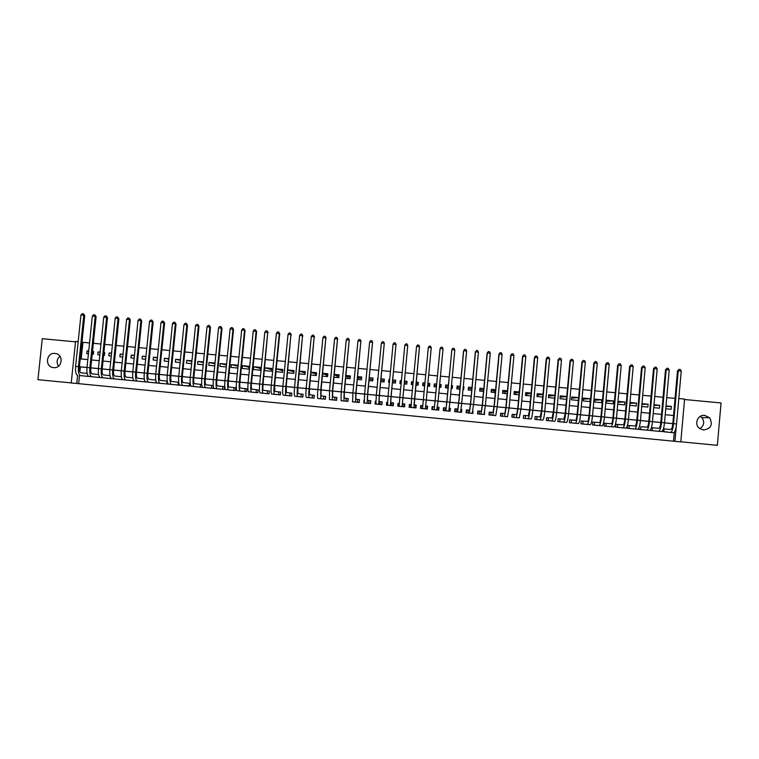 <?xml version="1.0" encoding="UTF-8"?>
<svg xmlns="http://www.w3.org/2000/svg" width="759" height="759" viewBox="0 0 759 759"><rect width="100%" height="100%" fill="white"/><g stroke="black" fill="none" stroke-linecap="round" stroke-linejoin="round"><path stroke-width="1.14" d="M53.547 367.641C62.153 368.827 64.183 354.652 55.568 353.514L55.027 353.447C46.346 352.252 44.439 366.597 53.149 367.584L53.547 367.641M700.339 416.321L701.809 417.535C704.826 421.909 704.191 425.628 699.883 428.702M703.479 430.021C711.088 428.683 713.128 424.594 709.589 417.754L704.76 415.372C697.625 414.348 693.688 424.49 699.656 428.531L703.479 430.021M79.486 375.534L78.642 383.665L71.223 382.991L75.549 341.427L78.168 341.673M75.502 341.844L42.248 338.694L37.95 379.69L71.232 382.906M680.814 441.795L717.35 445.324L721.05 402.963L684.552 399.509M678.812 398.532L684.59 399.082L680.804 441.89L674.941 441.321L676.269 426.368M78.642 383.665L674.941 441.321M88.718 351.047L87.057 350.886L88.699 351.17M92.456 351.834L93.613 352.034M92.209 354.197L93.385 354.311L93.67 351.512L92.503 351.398M100.131 352.129L98.082 351.929L100.122 352.299M103.85 352.963L104.647 353.106M103.603 355.278L104.419 355.354L104.704 352.565L103.898 352.489M111.573 353.21L109.125 352.982L111.545 353.419M115.007 356.369L115.302 353.571M123.015 354.301L120.178 354.036L122.986 354.548M126.43 357.451L126.715 354.652M134.476 355.392L131.241 355.089L134.438 355.686M145.946 356.483L142.312 356.142L145.908 356.825M157.426 357.574L153.403 357.195L157.388 357.973M168.915 358.665L164.494 358.248L168.877 359.121M180.424 359.757L175.604 359.301L180.376 360.278M191.951 360.857L186.723 360.354L191.885 361.445M203.478 361.948L197.862 361.417L203.412 362.612M215.025 363.049L209 362.479L214.949 363.798M226.58 364.149L220.157 363.533L226.495 364.984M231.324 364.595L231.04 367.413L237.747 368.049L238.032 365.231L231.324 364.595L237.937 366.161M242.5 365.658L242.225 368.476L248.933 369.111L249.218 366.303L242.5 365.658L249.113 367.29M253.696 366.72L253.411 369.538L260.128 370.183L260.413 367.365L253.696 366.72L260.309 368.419M264.891 367.792L264.616 370.61L271.342 371.246L271.618 368.428L264.891 367.792L271.504 369.557M275.972 371.692L282.557 372.318L282.841 369.491L276.248 368.865L282.718 370.705M287.832 370.069L293.942 371.882M287.557 372.792L293.79 373.381L294.065 370.563L287.841 369.975M299.425 371.255L305.175 373.039M299.16 373.893L305.033 374.453L305.308 371.635L299.444 371.075M311.029 372.47L316.427 374.111M310.773 375.003L316.294 375.525L316.569 372.697L311.057 372.176M322.641 373.694L327.698 375.183M322.404 376.103L327.556 376.597L327.831 373.77L322.679 373.286M334.264 374.965L338.969 376.255M334.045 377.214L338.837 377.669L339.112 374.842L334.321 374.386M345.895 376.274L350.26 377.337M345.696 378.324L350.127 378.741L350.402 375.914L345.971 375.496M357.527 377.65L361.559 378.409M357.356 379.434L361.426 379.823L361.701 376.995L357.631 376.606M369.168 379.13L372.878 379.481M369.035 380.544L372.735 380.895L373.011 378.067L369.31 377.716M380.857 380.24L384.206 380.563M380.724 381.654L384.063 381.976L384.339 379.139L380.999 378.826M389.671 379.652L388.874 379.576L389.614 380.25M392.555 381.36L395.534 381.635M392.422 382.773L395.401 383.058L395.676 380.221L392.697 379.936M401.416 380.762L400.211 380.648L401.283 382.1M404.272 382.47L406.89 382.716M404.139 383.883L406.748 384.139L407.023 381.303L404.405 381.046M413.171 381.881L411.568 381.73L412.109 383.219L413.038 383.304M415.998 383.589L418.247 383.798M415.866 385.003L418.114 385.221L418.38 382.375L416.131 382.166M424.936 383.001L422.934 382.811L422.867 384.234L424.803 384.424M427.744 384.699L429.338 384.851L429.755 383.456L427.886 383.286M434.167 385.316L436.548 385.544M439.537 385.828L441.14 384.538L439.67 384.405M436.681 384.12L434.309 383.893L434.034 386.729L436.416 386.957M445.561 386.397L448.313 386.663M451.463 385.525L452.535 385.629L451.368 386.54M448.446 385.24L445.694 384.974L445.429 387.821L448.18 388.077M456.956 387.479L460.087 387.783M463.275 386.644L463.939 386.711L463.237 387.099M460.22 386.359L457.098 386.056L456.823 388.902L459.954 389.196M468.369 388.57L471.87 388.902M472.003 387.479L468.502 387.147L468.237 389.984L471.737 390.325M479.802 389.652L483.682 389.879M483.806 388.599L479.935 388.228L479.669 391.075L483.54 391.445M491.234 390.743L495.523 390.667M495.618 389.718L491.367 389.32L491.101 392.166L495.352 392.564M502.686 391.834L507.373 391.549M507.439 390.847L502.819 390.401L502.553 393.257L507.173 393.693M514.147 392.925L519.232 392.488M519.279 391.967L514.27 391.492L514.014 394.348L519.014 394.822M525.617 394.016L531.091 393.466M531.129 393.096L525.75 392.583L525.484 395.439L530.864 395.951M537.097 395.107L542.96 394.481M542.989 394.225L537.23 393.674L536.964 396.53L542.723 397.08M554.848 395.505L548.596 396.179M554.867 395.354L548.729 394.765L548.463 397.621L554.601 398.209M566.745 396.559L560.114 397.156M566.755 396.483L560.237 395.866L559.971 398.722L566.489 399.338M578.396 400.477L571.489 399.813L571.755 396.957L578.652 397.612L571.641 398.152M590.208 398.712L589.952 401.577L583.026 400.913L583.282 398.058L590.208 398.712L583.187 399.168M601.764 399.813L601.507 402.668L594.572 402.014L594.828 399.149L601.764 399.813L594.733 400.192M613.329 400.904L613.063 403.769L606.128 403.114L606.384 400.249L613.329 400.904L606.299 401.236M617.978 401.35L624.904 402.004L617.892 402.27M629.97 402.488L636.488 403.114L629.894 403.314M641.972 403.627L648.091 404.215L641.905 404.367M653.983 404.775L659.704 405.315L653.926 405.42M662.066 431.406L669.03 432.288M650.491 429.85L650.425 430.505L657.398 431.178M638.955 427.867L638.812 429.385L645.786 430.04M629.505 425.59L627.475 425.401L627.219 428.266L634.173 428.939M617.911 424.48L615.891 424.281L615.634 427.156L622.579 427.81M606.337 423.37L604.316 423.171L604.06 426.036L610.995 426.71M594.771 422.26L592.751 422.061L592.494 424.926L599.43 425.581M583.225 421.15L581.204 420.951L580.939 423.816L587.874 424.48M571.688 420.04L569.667 419.841L569.402 422.706L576.328 423.351M560.161 418.93L558.14 418.731L557.874 421.596L564.791 422.26M548.643 417.82L546.622 417.63L546.366 420.486L553.273 421.15M537.135 416.719L535.123 416.52L534.858 419.385L541.765 420.021M525.645 415.609L523.634 415.42L523.368 418.275L530.266 418.94M514.166 414.509L512.154 414.319L511.898 417.175L518.776 417.829M502.695 413.408L500.693 413.219L500.428 416.065L507.306 416.7M491.244 412.308L489.242 412.118L488.976 414.964L495.855 415.505M479.802 411.207L477.8 411.017L477.534 413.864L484.394 414.528L484.659 411.672M468.369 410.107L466.368 409.917L466.102 412.763L472.961 413.427L472.848 410.534M456.946 409.006L454.954 408.816L454.679 411.663L461.529 412.327L461.804 409.481L461.045 409.405M443.749 410.61L444.015 407.782L445.514 407.915L443.541 407.725L443.275 410.572L450.115 411.226L450.391 408.38L449.252 408.276L449.423 411.16M432.402 409.518L432.668 406.691L434.129 406.824L432.156 406.625L431.88 409.471L438.721 410.126L438.987 407.289L437.478 407.137L438.341 407.241L438.076 410.069M421.074 408.427L421.34 405.61L422.763 405.733L420.771 405.534L420.495 408.38L427.326 409.035L427.592 406.188L425.714 406.008L427.004 406.15L426.738 408.978M409.756 407.346L410.021 404.519L411.027 404.604L409.395 404.443L409.129 407.279L415.951 407.934L416.217 405.097L414.025 404.775L419.499 346.635L413.959 407.744M399.3 403.465L398.039 403.352L397.773 406.188L404.585 406.843L404.851 404.006L402.365 403.655L407.744 345.535L402.08 406.568L402.593 406.653L402.887 403.816L404.367 403.978L404.092 406.796M387.147 405.164L387.574 402.355L386.692 402.261L386.426 405.097L393.228 405.752L393.504 402.915L391.511 402.725M375.866 401.217L375.363 401.169L375.088 404.006L381.891 404.661L382.156 401.824L380.174 401.634M364.035 400.078L363.76 402.915L370.553 403.57L370.828 400.733L368.846 400.543M352.499 401.331L352.451 401.824L359.235 402.479L359.51 399.642L357.527 399.452M341.152 400.714L347.926 401.388L348.201 398.56L346.227 398.371M329.861 399.623L336.635 400.306L336.911 397.479L334.937 397.289M318.59 398.541L325.355 399.215L325.63 396.388L323.657 396.198M307.319 397.46L314.074 398.133L314.359 395.306L312.385 395.116M296.067 396.378L302.822 397.052L303.097 394.225L301.124 394.035M284.824 395.306L291.57 395.97L291.845 393.143L289.881 392.953M273.601 394.225L280.337 394.889L280.612 392.061L278.648 391.872M262.377 393.143L269.103 393.807L269.388 390.989L267.424 390.8M251.172 392.071L257.889 392.726L258.174 389.908L256.21 389.718M239.977 390.989L246.694 391.653L246.969 388.836L245.015 388.646M228.791 389.917L235.499 390.572L235.783 387.754L233.819 387.564M217.624 388.836L224.322 389.5L224.607 386.682L222.643 386.492M206.457 387.764L213.156 388.418L213.345 386.502M195.31 386.692L201.998 387.346L202.084 386.473M184.171 385.619L190.888 385.952M173.043 384.557L179.731 385.126M161.933 383.485L168.602 384.101M150.832 382.413L157.483 383.067M139.732 381.35L146.392 381.967M128.66 380.278L135.301 380.933M117.588 379.215L124.229 379.842M106.526 378.153L113.167 378.779M95.482 377.09L102.114 377.707M673.527 441.14L674.315 432.307M672.825 423.664L664.514 422.867M660.814 422.516L652.474 421.719M648.822 421.368L640.454 420.562M627.475 425.41L635.074 426.017C635.852 425.723 636.44 423.778 636.839 420.182L628.452 419.414M624.866 419.072L616.45 418.266M612.911 417.924L604.468 417.118M600.967 416.776L592.504 415.97M589.031 415.638L580.55 414.822M577.115 414.49L568.605 413.674M565.208 413.351L556.67 412.535M553.32 412.213L544.753 411.397M541.433 411.074L532.856 410.249M529.573 409.936L520.959 409.11M517.714 408.797L509.08 407.972M505.874 407.668L497.211 406.833M494.052 406.53L485.362 405.704M482.231 405.401L473.521 404.566M466.472 412.801L466.738 409.974L469.603 410.116L470.428 404.243L461.7 403.437M455.106 411.71L455.372 408.873L457.886 408.987L458.645 403.105L449.878 402.298M446.861 402.014L438.076 401.169M435.097 400.885L426.292 400.04M423.342 399.756L414.537 398.911M411.577 398.627L402.811 397.792M399.813 397.507L391.094 396.672M388.067 396.378L379.386 395.543L384.282 343.343L379.272 395.477L378.788 404.329L379.898 404.471M376.331 395.249L367.698 394.424M364.605 394.13L356.018 393.304M352.897 393.01L344.349 392.185L349.178 340.07L344.131 392.109L343.941 400.98L345.952 401.198M341.199 391.891L332.689 391.075M329.52 390.771L321.048 389.955L325.848 337.888L320.763 389.87L320.772 398.75L323.381 399.025M317.841 389.652L309.425 388.845M306.181 388.532L297.803 387.726L302.556 335.715L297.452 387.631C296.997 392.972 297.063 395.932 297.651 396.521L300.849 396.862M294.539 387.413L286.2 386.616M282.898 386.303L274.606 385.506M271.276 385.183L263.022 384.396L267.718 332.461L262.576 384.291C262.14 389.614 262.301 392.583 263.06 393.19L267.14 393.617M259.673 384.073L251.457 383.286M248.07 382.963L239.901 382.175L245.053 330.516L244.559 330.298L239.389 382.071C238.952 387.394 239.18 390.363 240.062 390.98L244.73 391.464M236.485 381.853L228.355 381.075L233.525 329.444L232.994 329.216L227.814 380.961C227.387 386.284 227.643 389.253 228.582 389.879L233.544 390.382M224.92 380.743L216.827 379.965M213.355 379.633L205.31 378.864M201.809 378.532L193.801 377.764M190.272 377.422L182.312 376.663L187.52 325.146L186.866 324.909L181.638 376.54C181.23 381.843 181.61 384.822 182.777 385.468L188.906 386.084M178.754 376.322L170.822 375.563M167.236 375.221L159.362 374.462M155.737 374.111L147.901 373.362M144.257 373.011L136.459 372.271M132.778 371.91L125.017 371.17M121.317 370.819L113.603 370.079L118.888 318.733L118.034 318.476L112.73 369.937C112.351 375.231 112.92 378.21 114.438 378.893L122.284 379.68M109.865 369.718L102.19 368.988L107.493 317.67L106.611 317.404L101.298 368.836C100.919 374.13 101.516 377.119 103.091 377.802L111.222 378.618M98.433 368.627L90.795 367.887L96.108 316.607L95.188 316.342L89.866 367.745C89.496 373.03 90.122 376.018 91.754 376.711L100.179 377.546M87 367.527L80.388 366.891L79.866 371.901M664.343 428.939L663.413 428.854M652.721 427.82L658.926 428.313C659.78 428.019 660.415 426.074 660.814 422.478L652.484 421.662C651.877 427.061 650.947 429.974 649.713 430.4L643.746 429.86M641.108 426.71L646.991 427.165C647.806 426.871 648.414 424.926 648.822 421.33L653.518 368.675L655.026 367.138L656.222 367.252L657.19 368.836L652.484 421.653L649.476 421.368C648.869 426.776 647.958 429.689 646.734 430.116L640.852 429.585M213.241 385.591L211.486 385.42M200.291 387.185L200.575 384.377L201.714 384.49L200.329 384.348M189.162 386.113L189.446 383.304L190.205 383.39L189.19 383.276M178.707 382.27L178.061 382.204M166.933 383.978L166.942 381.141M91.071 376.654L84.448 376.037M675.064 398.38L666.753 397.593M663.062 397.242L654.732 396.454M651.07 396.103L642.712 395.316M639.097 394.974L630.71 394.177M627.133 393.836L618.727 393.039M615.179 392.707L606.745 391.91M603.244 391.578L594.79 390.781M591.318 390.449L582.836 389.642M579.411 389.32L570.901 388.513M567.504 388.191L558.975 387.384M555.626 387.071L547.068 386.255M543.748 385.942L535.171 385.136M531.888 384.822L523.283 384.007M520.038 383.703L511.414 382.887M508.207 382.583L499.555 381.758M496.386 381.464L487.705 380.638M484.574 380.344L475.874 379.519M472.781 379.225L464.053 378.399M460.998 378.105L452.241 377.28M449.224 376.995L440.448 376.16M437.469 375.885L428.664 375.05M425.723 374.766L416.919 373.94M413.959 373.656L405.192 372.83M402.204 372.546L393.485 371.72M390.458 371.436L381.786 370.61M378.732 370.326L370.098 369.5M367.014 369.216L358.428 368.4M355.307 368.106L346.768 367.299M343.618 366.995L335.117 366.189M331.939 365.895L323.476 365.088M320.27 364.785L311.854 363.988M308.619 363.684L300.241 362.887M296.978 362.584L288.648 361.796M285.356 361.483L277.054 360.696M273.733 360.383L265.489 359.605M262.13 359.282L253.923 358.504M250.536 358.182L242.377 357.413M238.962 357.091L230.831 356.322M227.396 355.99L219.313 355.231M215.841 354.899L207.795 354.14M204.294 353.808L196.296 353.049M192.767 352.717L184.807 351.958M181.249 351.626L173.337 350.876M169.75 350.535L161.866 349.795M158.252 349.444L150.415 348.704M146.772 348.362L138.982 347.622M135.301 347.271L127.55 346.54M123.85 346.189L116.136 345.459M112.408 345.108L104.733 344.377M100.975 344.026L93.338 343.305M89.553 342.945L82.94 342.318L81.204 358.969M665.757 408.788L671.07 409.291L671.326 406.426L666.013 405.913M659.704 405.315L659.448 408.19L653.727 407.64M648.091 404.215L647.835 407.08L641.716 406.501M636.488 403.114L636.232 405.98L629.704 405.353M624.904 402.004L624.648 404.879L617.722 404.215M475.362 387.792L474.83 390.619M463.939 386.711L463.673 389.557L463.009 389.49M452.535 385.629L452.269 388.466L451.197 388.361M441.14 384.538L440.865 387.384L439.395 387.242M429.755 383.456L429.48 386.303L427.611 386.122M422.934 382.811L422.659 385.648L424.67 385.838M411.568 381.73L411.293 384.566L412.896 384.718M400.211 380.648L399.936 383.485L401.141 383.599M388.874 379.576L388.599 382.403L389.395 382.479M377.546 378.494L377.669 381.369M220.157 363.533L219.873 366.35L226.296 366.958M209 362.479L208.725 365.288L214.74 365.857M197.862 361.417L197.577 364.225L203.194 364.756M186.723 360.354L186.448 363.163L191.666 363.665M175.604 359.301L175.32 362.109L180.139 362.565M164.494 358.248L164.21 361.047L168.631 361.474M153.403 357.195L153.119 359.994L157.141 360.373M142.312 356.142L142.028 358.941L145.652 359.282M131.241 355.089L130.956 357.887L134.182 358.191M120.178 354.036L119.894 356.834L122.73 357.1M109.125 352.982L108.841 355.781L111.279 356.009M98.082 351.929L97.797 354.728L99.846 354.927M87.057 350.886L86.763 353.675L88.424 353.836M421.33 405.714L420.799 405.667L420.571 408.38M427.042 409.006L427.298 406.293M537.467 396.577L537.6 395.154M526.594 395.543L526.727 394.12M515.731 394.509L515.864 393.086M504.877 393.475L505.01 392.052M494.033 392.441L494.166 391.018M483.198 391.416L483.331 389.993M439.973 387.299L440.116 385.876M429.196 386.274L429.338 384.851M422.867 384.234L422.735 385.657M412.109 383.219L411.976 384.633M358.457 378.115L358.324 379.528M347.764 377.09L347.622 378.504M337.072 376.075L336.939 377.489M326.398 375.06L326.256 376.473M315.725 374.045L315.592 375.458M305.071 373.03L304.938 374.443M82.94 342.318L81.972 342.129M80.388 366.891L79.41 366.768L84.733 315.545L83.784 315.279L80.938 315.013L75.596 366.379C75.226 371.663 75.9 374.652 77.598 375.344L76.763 383.523M663.413 428.863L670.861 429.461C671.762 429.167 672.417 427.232 672.825 423.636L664.514 422.81C663.907 428.218 662.949 431.131 661.639 431.548L655.368 430.979M648.822 421.311L640.463 420.505C639.856 425.903 638.974 428.826 637.788 429.252L632.143 428.74M636.839 420.163L628.452 419.357C627.854 424.755 627 427.668 625.89 428.104L620.558 427.63M615.891 424.3L623.177 424.879C623.907 424.575 624.477 422.63 624.866 419.034L616.46 418.209C615.862 423.598 615.046 426.52 613.993 426.966L608.974 426.511M604.316 423.19L611.289 423.731C611.982 423.427 612.522 421.482 612.911 417.896L604.477 417.061C603.889 422.45 603.101 425.372 602.115 425.818L597.409 425.401M592.751 422.08L599.411 422.592C600.056 422.279 600.578 420.334 600.967 416.748L592.504 415.913M581.204 420.97L587.542 421.454C588.159 421.141 588.652 419.186 589.031 415.6L580.55 414.765C579.971 420.154 579.25 423.076 578.386 423.541L574.307 423.18M569.667 419.86L575.692 420.315C576.261 419.993 576.736 418.048 577.115 414.461L568.605 413.627C568.036 419.006 567.352 421.938 566.546 422.402L562.78 422.07M565.218 413.294L556.679 412.479C556.11 417.858 555.455 420.79 554.715 421.264L551.252 420.96M553.32 412.156L544.763 411.34C544.203 416.719 543.577 419.651 542.903 420.125L539.753 419.85M541.442 411.017L532.856 410.192C532.306 415.571 531.717 418.503 531.101 418.987L528.255 418.75M529.573 409.879L520.968 409.054L519.308 417.848L516.775 417.64M512.059 417.184L512.325 414.348L516.632 414.642L517.723 408.769L509.09 407.915L507.524 416.719L505.295 416.539M500.646 416.084L500.902 413.257L504.858 413.503L505.883 407.64L497.221 406.786L495.76 415.59L493.843 415.429M489.242 414.993L489.508 412.156L493.094 412.374L494.052 406.501L485.371 405.648L484.005 414.452L482.392 414.329M477.847 413.892L478.113 411.065L481.348 411.245L482.231 405.372L473.531 404.509L472.269 413.323L470.959 413.228M470.438 404.215L461.7 403.38L460.542 412.194L459.537 412.128M458.645 403.086L449.888 402.242L448.825 411.065L448.123 411.036M446.871 401.957L438.085 401.113L436.719 409.936M435.097 400.856L440.04 348.732L441.102 347.167L442.279 347.28L443.038 348.836L440.087 348.561L434.195 409.661L435.097 400.856L426.292 399.984M431.254 347.736L426.302 399.984L423.351 399.699L428.313 347.461L429.338 346.076L430.514 346.18L431.254 347.736L428.313 347.461L422.507 408.541L423.351 399.727L414.547 398.864M416.558 346.36L417.583 344.975L418.759 345.089L419.499 346.635L416.558 346.36L411.577 398.57L402.811 397.735M404.813 345.269L405.847 343.874L407.023 343.988L407.744 345.535L404.813 345.269L399.822 397.441L391.094 396.615L396.008 344.444L391.008 396.596L390.43 405.448L391.246 405.562L391.549 402.725L390.714 402.536L391.094 396.634M393.077 344.169L394.12 342.783L395.297 342.897L396.008 344.444L393.077 344.169L388.067 396.321L379.396 395.486M381.35 343.077L382.413 341.692L383.58 341.797L384.282 343.343L381.35 343.077L376.341 395.192L367.698 394.367M368.637 403.38L368.902 400.553L367.441 400.297L367.698 394.395L372.565 342.252L369.642 341.977L364.614 394.073L356.018 393.247L360.867 341.161L355.829 393.228L355.544 402.09L357.261 402.289M352.907 392.953L344.349 392.137M346.265 339.795L347.347 338.419L348.514 338.523L349.178 340.07L346.265 339.795L341.208 391.824L332.698 391.018L337.508 338.979L332.442 390.989L332.347 399.86L334.662 400.116M334.586 338.704L335.687 337.328L336.854 337.442L337.508 338.979L334.586 338.704L329.52 390.705L321.057 389.898M322.926 337.613L324.036 336.246L325.203 336.351L325.848 337.888L322.926 337.613L317.85 389.585L309.425 388.788L314.198 336.797L309.103 388.75C308.638 394.082 308.676 397.052 309.207 397.631L312.11 397.944M311.285 336.531L312.395 335.155L313.562 335.269L314.198 336.797L311.285 336.531L306.19 388.475L297.813 387.669M299.653 335.44L300.773 334.074L301.93 334.178L302.556 335.715L299.653 335.44L294.539 387.356L286.2 386.559L290.934 334.624L285.82 386.521C285.365 391.853 285.46 394.813 286.105 395.411L289.606 395.781M288.031 334.358L289.16 332.983L290.317 333.097L290.934 334.624L288.031 334.358L282.908 386.246L274.616 385.449M278.525 394.708L278.8 391.891L274.862 391.407L274.606 385.477L279.72 333.761L276.418 333.267L271.286 385.126L263.031 384.339M264.825 332.186L265.973 330.82L267.13 330.933L267.718 332.461L264.825 332.186L259.673 384.016L251.466 383.229L256.599 331.598L256.134 331.379L250.982 383.181C250.536 388.504 250.736 391.473 251.552 392.09L255.935 392.536M253.231 331.104L254.398 329.738L255.555 329.852L256.134 331.379L253.231 331.104L248.079 382.906L239.91 382.128M241.666 330.023L242.833 328.666L243.99 328.77L244.559 330.298L241.666 330.023L236.495 381.796L228.364 381.018M230.1 328.941L231.286 327.584L232.434 327.689L232.994 329.216L230.1 328.941L224.92 380.686L216.837 379.917L222.007 328.362L221.438 328.135L216.249 379.851C215.831 385.174 216.116 388.143 217.112 388.769L222.368 389.31M218.554 327.869L219.74 326.503L220.897 326.617L221.438 328.135L218.554 327.869L213.364 379.576L205.319 378.807M211.429 388.257L211.714 385.449L205.945 384.785C205.243 384.348 205.034 382.365 205.31 378.836L210.499 327.29L209.901 327.063L207.017 326.787L201.818 378.466L193.811 377.707M200.575 384.377L194.503 383.684C193.763 383.248 193.526 381.265 193.811 377.735L199.01 326.218L198.374 325.981L195.499 325.715L190.281 377.365L182.312 376.606M183.982 324.634L185.205 323.287L186.353 323.391L186.866 324.909L183.982 324.634L178.754 376.265L170.832 375.506L176.05 324.074L175.357 323.827L170.12 375.43C169.712 380.743 170.13 383.722 171.363 384.367L177.777 385.022M167.246 375.164L159.362 374.405L164.599 323.002L163.868 322.755L158.622 374.329C158.223 379.633 158.659 382.612 159.95 383.267L166.648 383.95M161.003 322.49L162.236 321.142L163.384 321.247L163.868 322.755L161.003 322.49L155.747 374.054L147.901 373.305M155.747 380.06L148.849 379.291C147.958 378.845 147.635 376.853 147.901 373.333L153.147 321.93L152.398 321.683L149.523 321.418L144.257 372.954L136.459 372.214M144.286 378.959L137.464 378.2C136.535 377.745 136.193 375.762 136.459 372.233L141.715 320.867L140.927 320.611L138.062 320.345L132.787 371.853L125.026 371.113M132.834 377.849L126.089 377.109C125.121 376.654 124.77 374.661 125.026 371.142L130.301 319.795L129.476 319.548L126.611 319.273L121.326 370.762L113.603 370.022M115.178 318.211L116.45 316.864L117.588 316.968L118.034 318.476L115.178 318.211L109.875 369.661L102.199 368.931M98.433 368.57L90.795 367.84M92.342 316.076L93.623 314.738L94.771 314.843L95.188 316.342L92.342 316.076L87.01 367.47L79.41 366.749M80.236 358.884L87.826 359.605M91.611 359.965L99.249 360.696M103.006 361.056L110.681 361.787M114.419 362.147L122.133 362.878M125.833 363.229L133.593 363.969M137.265 364.32L145.064 365.07M148.707 365.421L156.553 366.161M160.168 366.512L168.043 367.261M171.638 367.603L179.56 368.362M183.118 368.703L191.078 369.462M194.608 369.794L202.615 370.563M206.116 370.895L214.161 371.663M217.624 371.995L225.717 372.764M229.161 373.096L237.282 373.874M240.698 374.196L248.867 374.974M252.254 375.297L260.46 376.084M263.819 376.407L272.073 377.195M275.394 377.508L283.695 378.305M286.987 378.618L295.327 379.415M298.591 379.728L306.968 380.525M310.203 380.828L318.628 381.635M321.835 381.938L330.298 382.754M333.476 383.048L341.977 383.864M345.127 384.168L353.675 384.984M356.787 385.278L365.383 386.103M368.466 386.397L377.1 387.213M380.164 387.507L388.836 388.342M391.862 388.627L400.581 389.462M403.579 389.747L412.336 390.581M415.306 390.866L424.11 391.701M427.061 391.986L435.856 392.83M438.844 393.115L447.62 393.949M450.647 394.234L459.394 395.069M462.459 395.363L471.187 396.198M474.28 396.492L482.99 397.327M486.121 397.621L494.802 398.456M497.97 398.75L506.623 399.585M509.83 399.889L518.463 400.714M521.708 401.018L530.313 401.843M533.596 402.156L542.182 402.972M545.503 403.295L554.061 404.111M557.419 404.433L565.948 405.24M569.345 405.572L577.855 406.378M581.28 406.71L589.771 407.517M593.234 407.849L601.697 408.655M605.208 408.987L613.642 409.794M617.181 410.135L625.596 410.942M629.173 411.283L637.56 412.08M641.184 412.422L649.543 413.228M653.205 413.57L661.535 414.367M665.235 414.718L673.546 415.515M671.326 406.426L665.966 406.492M461.804 409.481L461.045 409.481M450.391 408.38L449.679 408.408M438.987 407.289L438.332 407.346M427.592 406.188L426.994 406.264M410.012 404.632L409.395 404.443M398.039 403.352L398.703 403.522M386.692 402.261L387.413 402.412M375.363 401.169L375.857 401.264M58.547 366.17C56.27 362.489 56.735 359.178 59.952 356.237M672.825 423.636L677.493 370.914L679.049 369.377L680.254 369.491L681.24 371.085L676.563 423.958C675.946 429.376 674.95 432.288 673.584 432.696L667 432.099M681.24 371.085L678.233 370.809L673.546 423.674C672.939 429.082 671.952 431.994 670.605 432.412L664.087 431.814M679.049 369.377L677.493 370.914M664.068 428.92L663.812 431.795M660.814 422.478L665.501 369.794L667.028 368.257L668.233 368.371L669.21 369.965L666.203 369.68L661.506 422.516C660.899 427.924 659.951 430.846 658.66 431.264L652.465 430.695M669.21 369.965L664.514 422.81L661.506 422.516M667.028 368.257L665.501 369.794M652.455 427.801L652.199 430.676M657.19 368.836L654.192 368.561L649.476 421.368M655.026 367.138L653.518 368.675M640.862 426.691L640.605 429.556M636.839 420.182L641.545 367.555L643.025 366.018L644.23 366.132L645.178 367.717L642.18 367.441L637.456 420.211C636.858 425.619 635.976 428.531 634.818 428.968L629.249 428.465M645.178 367.717L640.463 420.505L637.456 420.211M643.025 366.018L641.545 367.555M629.268 425.571L629.012 428.446M624.866 419.034L629.591 366.445L631.052 364.899L632.247 365.013L633.186 366.597L630.188 366.322L625.454 419.063C624.856 424.461 624.012 427.383 622.911 427.82L617.655 427.345M633.186 366.597L628.452 419.357L625.454 419.063M631.052 364.899L629.591 366.445M617.693 424.461L617.437 427.326M612.911 417.896L617.646 365.326L619.078 363.779L620.274 363.893L621.204 365.477L618.215 365.202L613.462 417.915C612.874 423.313 612.058 426.235 611.023 426.681L606.08 426.235M621.204 365.477L616.46 418.2L613.462 417.915M619.078 363.779L617.646 365.326M606.137 423.351L605.872 426.216M600.967 416.748L605.72 364.216L607.124 362.669L608.32 362.783L609.24 364.358L606.251 364.083L601.479 416.767C600.9 422.165 600.122 425.087 599.145 425.533L594.515 425.125M609.24 364.358L604.477 417.052L601.479 416.767M607.124 362.669L605.72 364.216M594.582 422.241L594.325 425.106M589.031 415.6L593.804 363.096L595.179 361.55L596.375 361.663L597.286 363.248L592.504 415.904C591.925 421.302 591.176 424.224 590.246 424.679L585.853 424.29M597.286 363.248L594.297 362.963L589.515 415.619C588.937 421.017 588.187 423.939 587.276 424.395L582.959 424.006M595.179 361.55L593.804 363.096M583.045 421.131L582.779 423.996M577.115 414.461L581.897 361.986L583.254 360.44L584.449 360.553L585.341 362.128L582.352 361.853L577.561 414.48C576.992 419.869 576.28 422.791 575.426 423.256L571.423 422.896M585.341 362.128L580.55 414.765L577.561 414.48M583.254 360.44L581.897 361.986M571.518 420.021L571.252 422.886M558.14 418.75L563.861 419.177L565.208 413.323L570.009 360.876L571.166 359.387L572.523 359.434L573.415 361.018L570.426 360.734L565.626 413.332C565.057 418.721 564.373 421.643 563.586 422.118L559.895 421.786M573.415 361.018L568.605 413.617L565.626 413.332M571.337 359.33L570.009 360.876M560 418.921L559.744 421.776M558.121 359.766L559.43 358.22L560.626 358.324L561.499 359.899L558.121 359.766L553.32 412.184L552.03 418.038L546.622 417.649L546.376 420.486M559.43 358.22L558.52 359.624L553.7 412.184C553.131 417.573 552.486 420.505 551.765 420.979L548.377 420.685M561.499 359.899L556.679 412.479L553.7 412.184M548.501 417.811L548.235 420.666M535.123 416.539L534.924 419.385M535.18 416.549L540.218 416.9L541.442 411.046L546.262 358.656L547.4 357.166L548.729 357.214L549.592 358.789L546.613 358.514L541.784 411.046C541.224 416.435 540.617 419.357 539.953 419.841L536.869 419.575M549.592 358.789L544.763 411.331L541.784 411.046M547.543 357.109L546.262 358.656M537.011 416.71L536.746 419.566M523.634 415.439L523.482 418.285M523.748 415.448L528.416 415.771L529.573 409.907L534.402 357.546L535.531 356.056L536.85 356.104L537.704 357.679L534.725 357.404L529.886 409.907C529.327 415.287 528.748 418.218 528.15 418.702L525.38 418.465M537.704 357.679L532.856 410.192L529.886 409.907M535.664 355.999L534.402 357.546M525.532 415.609L525.266 418.456M517.723 408.769L522.562 356.445L523.795 354.889L524.981 355.003L525.826 356.569L522.856 356.294L517.999 408.769L516.357 417.564L513.9 417.365M525.826 356.569L520.968 409.054L517.999 408.769M523.795 354.889L522.562 356.445M514.061 414.499L513.796 417.355M505.883 407.64L510.741 355.335L511.946 353.779L513.131 353.893L513.957 355.459L510.997 355.184L506.12 407.63L504.583 416.435L502.43 416.264M513.957 355.459L509.09 407.915L506.12 407.63M511.946 353.779L510.741 355.335M502.61 413.399L502.344 416.255M494.052 406.501L498.919 354.235L500.105 352.679L501.291 352.783L502.107 354.349L499.147 354.073L494.261 406.492L492.819 415.306L490.978 415.154M502.107 354.349L497.221 406.777L494.261 406.492M500.105 352.679L498.919 354.235M491.168 412.308L490.902 415.154M482.231 405.372L487.117 353.134L488.284 351.569L489.46 351.683L490.267 353.248L487.306 352.973L482.411 405.353L481.073 414.177L479.536 414.053M490.267 353.248L485.371 405.638L482.411 405.353M488.284 351.569L487.117 353.134M479.735 411.207L479.47 414.053M470.428 404.243L475.333 352.034L476.462 350.468L477.648 350.582L478.436 352.138L475.485 351.863L470.571 404.224L469.337 413.038L468.104 412.953M478.436 352.138L473.531 404.509L470.571 404.224M476.462 350.468L475.333 352.034M468.312 410.107L468.047 412.953M461.045 409.424L460.789 412.251M458.645 403.105L463.55 350.933L464.669 349.368L465.846 349.482L466.624 351.037L463.673 350.762L458.749 403.086L457.611 411.919L456.681 411.862M466.624 351.037L461.7 403.371L458.749 403.086M456.909 409.016L456.643 411.852M444.015 407.782L443.408 409.158M445.894 410.79L445.267 410.761L445.514 407.915L446.169 407.868L446.861 401.985L451.871 349.662L445.894 410.79L448.825 411.065M454.821 349.937L451.871 349.662L452.876 348.267L454.053 348.381L454.821 349.937L449.888 402.242L446.937 401.957M432.668 406.691L432.127 409.49M443.038 348.836L438.085 401.113L435.135 400.828M426.302 399.984L425.334 408.845M415.581 407.906L415.676 405.059L415.41 407.887M414.518 398.854L411.577 398.57L411.112 407.469M413.968 407.744L414.234 404.908L415.676 405.059M399.291 403.484L398.712 403.427L398.447 406.255M404.756 405.012L404.367 403.978M402.754 397.725L399.822 397.441L399.168 406.293L399.756 406.378M393.371 404.262L393.067 402.887L392.792 405.714M391.008 396.596L388.067 396.321L387.517 405.173L388.409 405.287M391.549 402.725L393.067 402.887M382.156 401.881L381.502 404.623M379.272 395.477L376.341 395.192L375.885 404.054L377.071 404.196M379.946 404.471L380.221 401.644L379.073 401.416L379.386 395.515M380.221 401.644L381.777 401.805M383.58 341.797L384.386 343.533M370.828 400.78L370.221 403.541M369.642 341.977L370.715 340.601L371.882 340.706L372.565 342.252L367.546 394.348L367.166 403.209L368.57 403.38M367.546 394.348L364.614 394.073L364.254 402.934L365.743 403.105M368.902 400.553L370.496 400.724M371.882 340.706L372.707 342.442M359.51 399.68L358.96 402.45M357.944 340.886L359.026 339.51L360.193 339.615L360.867 341.161L357.944 340.886L352.907 392.944L352.641 401.815L354.434 402.014M357.328 402.298L357.603 399.471L355.829 399.187L356.018 393.276M357.603 399.471L359.225 399.642M360.193 339.615L361.037 341.351M348.201 398.589L347.698 401.369M344.131 392.109L341.208 391.824L341.047 400.695L343.125 400.932M346.038 401.207L346.313 398.38L344.225 398.067L344.349 392.156M346.313 398.38L347.973 398.56M348.514 338.523L349.387 340.269M336.911 397.498L336.455 400.287M332.442 390.989L329.52 390.705L329.453 399.585L331.835 399.841M334.757 400.126L335.032 397.299L332.632 396.957L332.698 391.037M335.032 397.299L336.73 397.479M336.854 337.442L337.746 339.178M325.62 396.416L325.222 399.206M320.763 389.87L317.85 389.585C317.385 394.927 317.395 397.887 317.879 398.466L320.554 398.76M323.486 399.044L323.761 396.217L321.057 395.847L321.057 389.927M323.761 396.217L325.497 396.397M325.203 336.351L326.114 338.087M314.349 395.325L313.998 398.124M309.103 388.75L306.19 388.475C305.725 393.807 305.773 396.767 306.313 397.355L309.293 397.678M312.224 397.953L312.509 395.135L309.492 394.727L309.425 388.807M312.509 395.135L314.273 395.316M313.562 335.269L314.501 337.005M300.981 396.872L301.257 394.054L303.069 394.244L302.794 397.052M297.452 387.631L294.539 387.356C294.084 392.688 294.16 395.648 294.767 396.245L298.04 396.587M301.257 394.054L297.936 393.617L297.803 387.697M301.93 334.178L302.898 335.924M285.82 386.521L282.908 386.246C282.462 391.568 282.566 394.538 283.221 395.135L286.788 395.505M289.748 395.79L290.023 392.972L286.39 392.507L286.2 386.587M290.023 392.972L291.845 393.162M290.317 333.097L291.304 334.842M276.418 333.267L277.557 331.901L278.724 332.015L279.321 333.543L274.189 385.401C273.743 390.733 273.876 393.703 274.578 394.3L278.363 394.699M274.189 385.401L271.286 385.126C270.84 390.458 270.982 393.418 271.694 394.025L275.564 394.424M278.8 391.891L280.612 392.08M278.724 332.015L279.72 333.761M262.576 384.291L259.673 384.016C259.236 389.339 259.407 392.308 260.185 392.915L264.341 393.352M267.31 393.636L267.595 390.819L263.345 390.297C262.842 389.879 262.737 387.906 263.031 384.367M267.595 390.819L269.388 390.999M267.13 330.933L268.155 332.679M250.982 383.181L248.079 382.906C247.643 388.228 247.842 391.198 248.677 391.805L253.126 392.27M256.115 392.555L256.39 389.737L251.846 389.196C251.295 388.769 251.172 386.796 251.457 383.257M256.39 389.737L258.174 389.927M255.555 329.852L256.599 331.598M239.389 382.071L236.495 381.796C236.058 387.109 236.296 390.088 237.188 390.705L241.931 391.189M244.929 391.483L245.204 388.665L240.347 388.086C239.768 387.669 239.616 385.686 239.901 382.147M245.204 388.665L246.969 388.845M243.99 328.77L245.053 330.516M227.814 380.961L224.92 380.686C224.493 385.999 224.759 388.978 225.717 389.595L230.745 390.117M233.753 390.401L234.028 387.593L228.867 386.986C228.25 386.559 228.079 384.576 228.364 381.046M234.028 387.593L235.783 387.773M232.434 327.689L233.525 329.444M216.249 379.851L213.364 379.576C212.937 384.889 213.232 387.868 214.247 388.494L219.569 389.044M222.586 389.329L222.871 386.521L217.406 385.885C216.742 385.449 216.552 383.475 216.827 379.936M222.871 386.521L224.598 386.701M220.897 326.617L222.007 328.362M207.017 326.787L208.222 325.431L209.37 325.535L209.901 327.063L204.702 378.75C204.285 384.063 204.598 387.033 205.661 387.669L211.201 388.238M204.702 378.75L201.818 378.466C201.401 383.779 201.723 386.758 202.795 387.394L208.412 387.963M211.714 385.449L213.241 385.6M209.37 325.535L210.499 327.29M195.499 325.715L196.704 324.359L197.852 324.463L198.374 325.981L193.165 377.64C192.748 382.953 193.099 385.923 194.209 386.568L200.044 387.156M193.165 377.64L190.281 377.365C189.864 382.678 190.224 385.648 191.353 386.293L197.255 386.891M197.852 324.463L199.01 326.218M181.638 376.54L178.754 376.265C178.346 381.568 178.735 384.547 179.921 385.192L186.116 385.819M189.446 383.304L183.071 382.583C182.293 382.147 182.037 380.155 182.312 376.635M186.353 323.391L187.52 325.146M172.483 323.562L173.716 322.214L174.864 322.319L175.357 323.827L172.483 323.562L167.246 375.155C166.838 380.468 167.265 383.437 168.507 384.092L174.987 384.747M178.042 385.041L178.327 382.242L171.648 381.483C170.832 381.046 170.557 379.054 170.832 375.534M174.864 322.319L176.05 324.074M158.622 374.329L155.747 374.054C155.348 379.358 155.794 382.337 157.104 383.001L163.878 383.684M167.217 381.17L160.244 380.392C159.39 379.946 159.096 377.954 159.362 374.434M163.384 321.247L164.599 323.002M149.523 321.418L150.766 320.07L151.914 320.175L152.398 321.683L147.132 373.229C146.734 378.532 147.208 381.511 148.555 382.175L155.548 382.878M147.132 373.229L144.257 372.954C143.868 378.257 144.352 381.236 145.709 381.9L152.768 382.612M151.914 320.175L153.147 321.93M155.832 382.906L155.993 381.36M138.062 320.345L139.314 318.998L140.462 319.103L140.927 320.611L135.652 372.128C135.263 377.432 135.766 380.411 137.17 381.075L144.447 381.815M135.652 372.128L132.787 371.853C132.398 377.157 132.91 380.136 134.324 380.8L141.677 381.54M140.462 319.103L141.715 320.867M144.751 381.843L144.836 381.046M126.611 319.273L127.873 317.936L129.021 318.04L129.476 319.548L124.191 371.028C123.802 376.331 124.343 379.31 125.795 379.984L133.366 380.743M124.191 371.028L121.326 370.762C120.937 376.056 121.487 379.035 122.958 379.709L130.595 380.477M129.021 318.04L130.301 319.795M112.73 369.937L109.875 369.661C109.495 374.955 110.064 377.944 111.601 378.618L119.524 379.415M121.393 376.749L114.732 376.018C113.727 375.553 113.347 373.561 113.603 370.05M117.588 316.968L118.888 318.733M103.755 317.139L105.027 315.801L106.175 315.905L106.611 317.404L103.755 317.139L98.433 368.561C98.063 373.855 98.67 376.844 100.254 377.527L108.461 378.352M109.97 375.648L103.385 374.927C102.342 374.462 101.943 372.47 102.19 368.95M106.175 315.905L107.493 317.67M89.866 367.745L87.01 367.47C86.64 372.754 87.276 375.743 88.917 376.436L97.418 377.28M98.556 374.548L92.048 373.836C90.966 373.371 90.549 371.379 90.795 367.859M94.771 314.843L96.108 316.607M80.938 315.013L82.238 313.676L83.376 313.78L83.784 315.279L78.452 366.644C78.082 371.938 78.746 374.927 80.426 375.62L89.135 376.483M80.426 375.62L86.374 376.217M87.152 373.447L80.729 372.745C79.61 372.28 79.164 370.288 79.41 366.768M83.376 313.78L84.733 315.545M673.584 432.696L670.605 432.412M676.563 423.958L673.546 423.674M661.639 431.548L658.66 431.264M649.713 430.4L646.734 430.116M637.788 429.252L634.818 428.968M625.89 428.104L622.911 427.82M613.993 426.966L611.023 426.681M602.115 425.818L599.145 425.533M590.246 424.679L587.276 424.395M592.504 415.904L589.515 415.619M578.386 423.541L575.426 423.256M566.546 422.402L563.586 422.118M554.715 421.264L551.765 420.979M542.903 420.125L539.953 419.841M531.101 418.987L528.15 418.702M519.308 417.848L516.357 417.564M507.524 416.719L504.583 416.435M495.76 415.59L492.819 415.306M484.005 414.452L481.073 414.177M472.269 413.323L469.337 413.038M460.542 412.194L457.611 411.919M437.118 409.945L434.195 409.661M425.429 408.816L422.507 408.541M413.75 407.697L410.828 407.412M402.08 406.568L399.168 406.293M390.43 405.448L387.517 405.173M378.788 404.329L375.885 404.054M367.166 403.209L364.254 402.934M355.544 402.09L352.641 401.815M355.829 393.228L352.907 392.944M343.941 400.98L341.047 400.695M332.347 399.86L329.453 399.585M320.772 398.75L317.879 398.466M309.207 397.631L306.313 397.355M297.651 396.521L294.767 396.245M286.105 395.411L283.221 395.135M274.578 394.3L271.694 394.025M263.06 393.19L260.185 392.915M251.552 392.09L248.677 391.805M240.062 390.98L237.188 390.705M228.582 389.879L225.717 389.595M217.112 388.769L214.247 388.494M205.661 387.669L202.795 387.394M194.209 386.568L191.353 386.293M182.777 385.468L179.921 385.192M171.363 384.367L168.507 384.092M170.12 375.43L167.246 375.155M159.95 383.267L157.104 383.001M148.555 382.175L145.709 381.9M137.17 381.075L134.324 380.8M125.795 379.984L122.958 379.709M114.438 378.893L111.601 378.618M103.091 377.802L100.254 377.527M101.298 368.836L98.433 368.561M91.754 376.711L88.917 376.436M78.452 366.644L75.596 366.379M709.589 417.754L701.809 417.535M53.149 367.584L53.699 367.65"/></g></svg>

